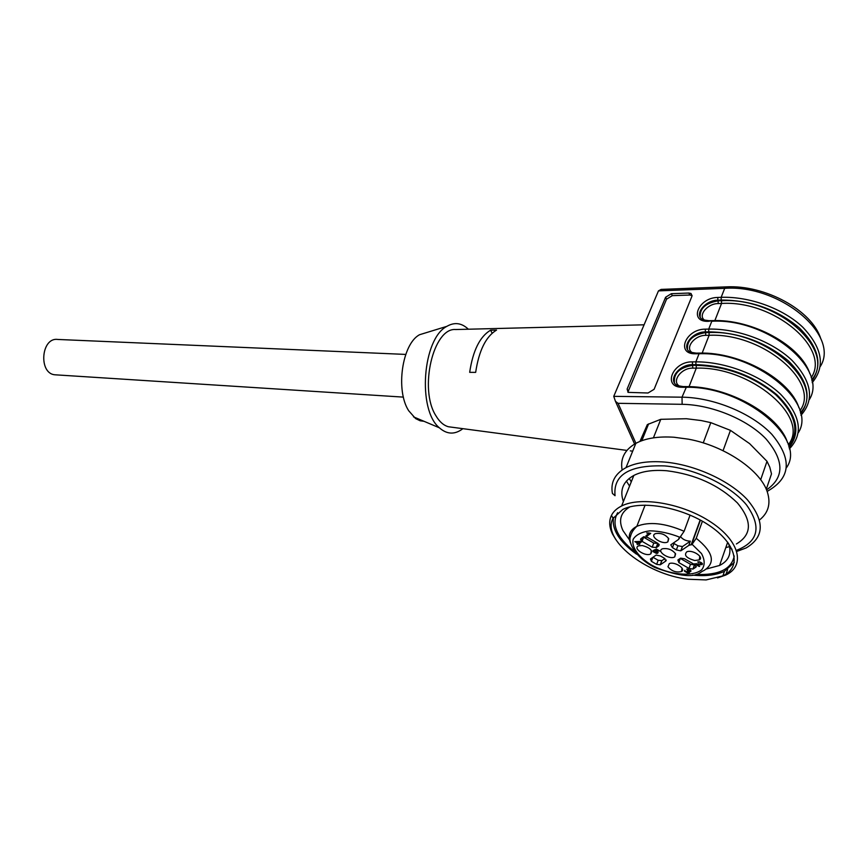 <?xml version="1.0" encoding="UTF-8"?>
<svg xmlns="http://www.w3.org/2000/svg" width="867" height="867" viewBox="0 0 867 867"><rect width="100%" height="100%" fill="white"/><g stroke="black" fill="none" stroke-linecap="round" stroke-linejoin="round"><path stroke-width="1.3" d="M56.084 374.869L55.152 374.804C38.267 373.883 40.998 337.003 57.764 339.452L405.745 354.419M639.944 541.853L636.064 541.821L638.253 543.078L640.117 541.387M678.861 562.596L688.994 568.449L692.95 569.077L696.028 567.083L694.781 564.677L684.583 558.782L680.617 558.164L677.886 559.995L678.861 562.596L680.281 558.402M680.378 558.456L690.49 564.298L688.994 568.449M692.95 569.077L694.434 564.916L690.49 564.298M660.383 564.731L665.943 560.949L664.295 558.196L660.437 555.964L656.135 555.075L650.456 558.998L651.377 561.317L656.644 564.352L660.21 564.818L661.911 560.635L664.956 558.554M652.959 557.264L658.172 560.266L656.644 564.352M661.911 560.635L658.172 560.266M659.148 544.584L658.627 545.982L657.739 543.273L647.519 537.356L643.65 536.76L640.713 538.895L642.057 541.333L643.639 537.226L653.772 543.078L652.201 547.196L656.482 547.489L658.01 543.436L653.772 543.078M643.054 538.743L641.916 540.011M657.912 551.705L657.143 551.759M640.529 539.74L642.176 540.163L641.298 540.802M698.639 562.206L697.675 561.989L699.246 561.816C701.967 562.705 702.92 563.637 702.097 564.623L696.288 564.179L699.734 566.173L699.246 566.487L694.608 563.799L701.262 564.081L699.669 561.903M689.037 571.483L689.222 572.946L687.813 573.054L684.562 571.245L684.681 570.323L685.504 571.451L688.344 572.415L687.195 570.757L689.85 571.05L686.675 569.131L690.717 570.367L690.706 571.57L689.037 571.483M687.694 568.99L687.444 569.684M648.874 532.988L650.727 533.389L646.858 536.207L645.991 535.698L648.993 533.508L646.684 532.923L648.874 532.988M647.465 534.625L646.858 536.207M677.907 545.766L676.368 549.927L680.79 550.838L682.492 546.557L677.907 545.766L673.28 543.11M679.067 537.995L678.525 539.458L670.787 544.844L672.445 547.662L673.995 543.501M676.368 549.927L672.445 547.662M658.627 545.982L656.482 547.489M642.057 541.333L652.201 547.196M668.739 538.754C665.444 534.495 661.055 532.782 655.571 533.606C648.689 536.001 662.572 545.321 667.861 541.864L668.739 538.754M694.727 560.505L699.257 559.93C704.492 557.264 692.408 549.32 686.848 551.791C683.662 555.14 686.285 558.045 694.727 560.505M667.958 566.78C671.665 571.201 676.184 572.794 681.495 571.537C686.523 568.99 674.645 561.231 669.313 563.593L667.958 566.78M642.317 545.549L638.697 545.831C632.108 548.107 645.72 557.178 650.77 553.883C652.884 550.469 650.066 547.695 642.317 545.549M658.183 552.106L657.706 553.211L656.46 553.406L652.905 551.575L652.992 550.632L653.859 551.77L656.785 552.702L655.485 550.773L653.946 550.155L656.601 549.158L660.08 551.163L656.828 549.873L655.419 550.372L658.183 552.106M655.766 549.472L655.419 550.372M655.04 549.743L654.693 550.653M639.629 544.422L638.686 543.88L637.798 544.53L636.942 544.032L637.83 543.381L634.807 541.637L640.843 541.398L641.537 541.81L639.109 543.576L639.803 543.977M639.282 542.319L638.686 543.88M639.705 542.016L639.109 543.576M642.176 540.163L641.786 541.171M638.394 542.98L637.798 544.53M698.791 561.773L698.52 562.542M696.472 563.637L696.288 564.179M675.61 553.883L674.754 556.874C669.584 560.245 655.777 551.109 662.529 548.778C667.969 547.977 672.326 549.678 675.61 553.883M680.963 550.729L688.799 545.408L690.327 541.192C686.111 540.997 682.871 539.523 680.628 536.76M682.492 546.557L690.327 541.192M702.411 521.219L696.234 538.288L692.083 544.303L688.799 545.408M678.525 539.458L684.128 531.276L690.078 515.096M629.962 506.848C620.566 512.397 618.236 520.298 622.961 530.561L629.55 540.022M706.605 568.947L719.588 565.457C727.576 561.437 730.935 555.411 729.656 547.37L728.443 543.23M617.651 512.722C611.159 524.286 616.708 537.172 634.297 551.379M695.995 574.453C718.797 575.32 731.542 569.175 734.23 556.007M613.533 517.48C611.647 529.444 619.32 541.68 636.551 554.197M692.625 575.135C705.575 576.425 716.185 575.146 724.444 571.32L734.273 562.445M688.105 579.243L706.074 579.925L722.872 575.872C741.946 567.116 736.473 543.522 709.141 525.369C682.058 507.097 641.212 499.977 622.755 509.46L613.045 518.379C601.189 539.036 645.579 574.355 688.105 579.243M615.873 539.675L612.622 534.256C609.176 527.234 608.797 520.937 611.484 515.345C613.413 511.519 616.795 508.398 621.606 505.992C640.8 496.108 683.304 503.456 711.482 522.487C739.909 541.376 745.533 565.956 725.701 575.081L717.518 577.921M725.809 547.576L729.515 546.654M736.386 543.977C752.025 534.668 752.361 520.98 737.405 502.925C719.046 485.087 695.518 474.368 666.821 470.759C653.144 469.654 642.144 471.214 633.831 475.441C622.961 481.543 619.482 490.256 623.384 501.56M736.473 550.339C758.506 541.723 761.876 526.605 746.563 504.984C730.491 485.314 694.998 468.429 664.718 465.915C629.572 464.799 613.023 474.726 615.05 495.707L612.416 493.453C610.401 482.355 614.931 473.74 626.028 467.616C635.684 462.685 648.462 460.832 664.382 462.046C694.359 464.517 729.505 480.394 747.387 499.739C764.911 520.98 764.499 537.041 746.151 547.933L736.831 551.423M759.568 519.918C768.216 513.026 770.871 503.944 767.544 492.694C761.183 470.608 724.877 445.844 688.561 439.201L674.027 437.239C658.216 436.199 645.492 438.236 635.847 443.351C624.663 449.756 620.089 458.632 622.127 469.968M626.375 481.098L629.572 486.084M629.258 478.367L631.263 481.857M760.673 479.776L767.002 461.309L769.766 467.118L771.5 473.87L766.265 489.313M767.002 461.309L749.619 443.633L730.447 430.357L723.045 450.699M703.224 442.907L710.81 422.641L701.132 420.538L686.393 418.728L660.784 419.314L653.415 437.846M730.447 430.357L710.81 422.641M660.784 419.314L647.346 424.602L639.965 441.411M640.68 441.13L647.346 424.602M627.881 392.209L666.539 299.191L672.283 295.658L689.785 295.029L692.115 295.582M688.886 293.046L691.01 293.48L691.92 296.308L654.108 389.305L648.039 393L628.142 392.372L627.123 389.066L665.618 297.229L671.361 293.696L688.886 293.046L689.785 295.029M820.225 366.589C840.567 335.226 779.78 284.289 724.693 288.332L726.08 286.879L661.087 289.415L658.465 290.878L613.749 396.349L615.462 401.345L618.041 403.318L682.145 404.315C711.449 404.672 747.159 419.249 765.886 438.778C784.342 460.42 784.548 477.468 766.515 489.909M492.142 333.188L490.603 330.175L496.531 330.089C485.878 336.537 478.931 350.636 475.658 372.377L469.676 372.333C472.916 350.604 479.885 336.548 490.603 330.175M644.083 324.811L455.652 329.536C433.305 327.412 418.75 389.164 435.884 415.694C439.461 421.774 443.655 425.459 448.467 426.759L451.772 427.203M462.891 428.677C454.817 434.822 446.971 434.53 439.352 427.789C417.265 409.842 422.522 338.704 446.852 326.35C454.514 321.928 461.678 322.882 468.343 329.211M427.084 332.419L419.585 334.716C402.115 343.765 395.341 390.356 408.693 410.741L415.629 418.588L420.116 420.777L423.996 421.297M688.008 572.502L687.813 573.054M690.609 570.248L690.089 571.678M684.865 570.41L684.562 571.245M696.288 566.357L696.028 567.083M651.377 561.317L652.894 557.308M666.289 560.028L665.943 560.949M656.709 552.734L656.46 553.406M653.219 550.751L652.905 551.575M700.688 564.189L700.482 564.764M701.696 562.889L701.479 563.496M679.977 537.302C669.584 533.194 659.603 531.038 650.044 530.821C641.645 531.894 636.01 534.722 633.148 539.296C631.306 547.055 638.296 556.863 651.117 564.829C669.281 574.886 692.614 577.314 701.793 569.706C705.044 565.251 704.936 559.854 701.457 553.514L692.083 544.303M684.128 531.276C664.891 523.039 649.134 521.381 636.844 526.312C629.865 529.986 627.697 535.416 630.352 542.612M645.113 505.103L636.844 526.312C633.365 529.531 631.23 532.988 630.428 536.695C628.011 541.593 634.471 557.318 654.932 567.538C696.58 582.667 698.813 572.101 703.744 570.638C715.936 562.997 713.433 552.214 696.234 538.288M691.508 544.693L700.428 520.113M714.863 320.595L721.55 303.461C773.852 300.004 831.28 348.621 811.187 377.687M718.179 303.569L721.55 303.461L721.507 300.73L718.136 300.838L718.179 303.569C707.234 303.515 697.306 315.989 704.914 320.346M679.793 386.248C670.885 381.838 681.148 367.695 692.841 368.139L696.277 368.139C750.822 366.199 810.916 417.45 788.276 444.738M788.786 446.429C800.003 431.343 795.635 414.09 775.705 394.68C752.924 376.061 726.427 366.275 696.234 365.321L696.277 368.139L689.048 386.649M692.538 352.782C684.301 348.382 694.402 335.117 705.705 335.356L709.108 335.301C762.494 332.57 821.233 382.466 799.927 410.709M800.436 412.594C827.172 384.449 766.157 329.482 709.065 332.527L709.108 335.301L702.151 353.107M692.841 368.139L692.484 364.671C678.915 364.183 667.07 380.624 677.506 385.642L683.109 386.584L682.427 387.267C661.911 387.614 672.586 361.301 692.43 361.864L695.865 361.853C725.061 361.647 760.348 374.999 780.571 394.214C800.837 415.51 803.763 433.738 789.36 448.889M674.407 382.672C673.54 373.243 679.674 367.467 692.798 365.332L696.234 365.321M700.189 317.062C699.68 308.457 705.662 303.049 718.136 300.838L717.843 300.177C704.828 300.123 693.416 315.187 703.05 319.858L708.989 320.703L708.393 321.31C688.268 322.253 698.303 297.5 717.789 297.446L721.171 297.327C749.446 296.297 783.259 308.554 802.82 327.249C822.458 348.025 825.579 366.492 812.184 382.661M687.488 349.347C686.816 340.352 692.874 334.76 705.662 332.592L705.359 331.92C692.072 331.66 680.443 347.396 690.468 352.23L696.244 353.129L695.616 353.779C675.295 354.43 685.645 328.918 705.304 329.157L708.718 329.092C737.438 328.452 771.955 341.24 791.853 360.195C811.805 381.231 814.839 399.589 800.967 415.282M705.705 335.356L705.662 332.592L709.065 332.527M811.696 379.757C837.229 350.658 777.504 296.904 721.507 300.73M809.865 373.699C800.902 345.467 752.122 318.872 712.381 320.627L708.393 321.31M809.355 399.557C828.852 368.768 767.046 318.059 711.796 321.234L708.718 329.092L708.762 331.866C739.107 332.364 765.604 342.021 788.276 360.813C808.066 380.472 812.206 398.116 800.696 413.765M717.789 297.446L717.843 300.177L721.214 300.058C751.006 300.123 777.016 309.389 799.255 327.834C818.73 347.201 822.956 364.909 811.935 380.992M721.214 300.058L721.171 297.327L724.693 288.332L658.465 290.878M613.749 396.349L682.015 397.184C713.519 397.444 752.025 413.256 771.858 434.356C791.3 457.754 791.018 475.983 771.012 489.042L767.122 491.47M787.529 442.636C778.891 414.502 727.749 386.064 686.566 386.606L682.015 397.184L682.145 404.315M786.412 467.757C807.719 438.713 743.127 385.815 685.895 387.289L682.427 387.267M692.43 361.864L692.484 364.671L695.919 364.66C726.849 365.646 753.878 375.714 776.984 394.875C797.087 414.827 801.119 432.384 789.068 447.545M695.919 364.66L695.865 361.853L699.051 353.747L695.616 353.779M798.875 407.631C790.054 379.421 740.125 351.926 699.68 353.097L699.051 353.747C754.973 351.406 818.004 402.711 798.269 432.774M705.304 329.157L705.359 331.92L708.762 331.866M672.283 295.658L671.361 293.696M666.539 299.191L665.618 297.229M628.142 391.006L627.123 389.066M635.912 443.319L618.041 403.318M403.415 397.119L55.152 374.804M643.563 537.182L642.935 538.797M689.222 572.946L689.547 572.014M690.706 571.57L690.999 570.768M690.045 570.497L690.24 569.955M688.582 571.732L688.832 571.039M682.318 546.654L680.79 550.838M693.091 569.012L694.575 564.851M660.21 564.818L661.738 560.732M658.909 544.216L658.161 546.177M659.202 544.693L658.736 545.939M657.641 543.685L656.081 547.803M668.479 538.277L667.861 541.864M699.832 556.311L699.257 559.93M682.047 568.145L681.495 571.537M642.913 539.09L642.057 540.455M651.366 550.512L650.77 553.883M657.706 553.211L658.151 552.041M657.121 551.802L657.349 551.206M702.097 564.623L702.433 563.68M698.639 562.477L698.889 561.773M675.339 553.384L674.754 556.874M700.157 519.962L691.097 544.92M727.684 542.189L719.588 565.457M729.656 547.37L732.019 549.245M724.444 571.32L722.872 575.872M613.045 518.379L611.484 515.345M633.831 475.441L621.606 505.992M727.608 569.532L726.047 574.095M635.847 443.351L626.028 467.616M648.614 423.865L641.84 440.696M726.08 286.879C765.333 284.647 812.227 310.505 820.778 338.769M691.01 293.48L691.92 295.463M686.566 386.606L683.109 386.584M712.381 320.627L708.989 320.703M699.68 353.097L696.244 353.129M615.462 401.345L634.601 444.056M448.467 426.759L626.928 450.417M630.287 450.862L632.682 451.176M413.516 416.864L439.352 427.789M419.585 334.716L446.852 326.35"/></g></svg>
